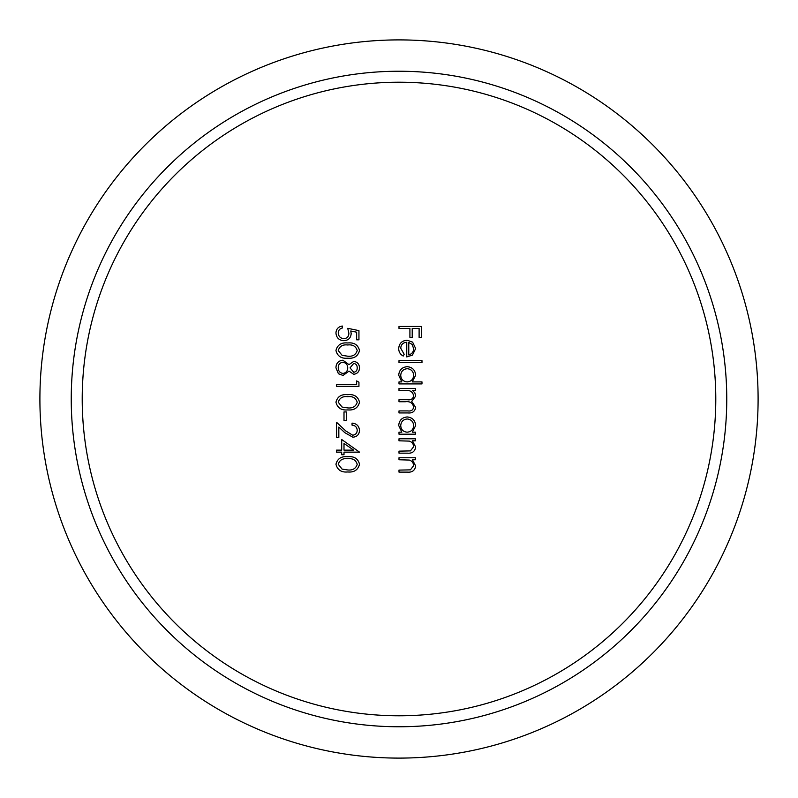 <?xml version="1.0" encoding="UTF-8"?>
<svg xmlns="http://www.w3.org/2000/svg" width="798" height="798" viewBox="0 0 798 798"><rect width="100%" height="100%" fill="white"/><g stroke="black" fill="none" stroke-linecap="round" stroke-linejoin="round"><path stroke-width="1.2" d="M758.1 399A359.1 359.1 0 0 1 399 758.1A359.1 359.1 0 0 1 39.9 399A359.1 359.1 0 0 1 399 39.9A359.1 359.1 0 0 1 758.1 399M726.759 399A327.759 327.759 0 0 1 399 726.759A327.759 327.759 0 0 1 71.241 399A327.759 327.759 0 0 1 399 71.241A327.759 327.759 0 0 1 726.759 399M715.786 399A316.786 316.786 0 0 1 399 715.786A316.786 316.786 0 0 1 82.214 399A316.786 316.786 0 0 1 399 82.214A316.786 316.786 0 0 1 715.786 399M341.704 439.508L359.519 452.147L343.998 452.147L343.998 454.73L341.704 454.73L341.704 452.147L336.537 452.147L336.537 450.142L341.704 450.142L341.704 439.508M343.998 411.928L346.302 411.928L346.302 420.546L343.998 420.546L343.998 411.928M356.646 380.905L358.94 382.212L358.94 386.362L336.537 386.362L336.537 384.347L356.646 384.347L356.646 380.905M335.958 350.472C337.454 344.826 341.374 342.332 347.729 342.98C354.093 342.312 358.023 344.816 359.519 350.472C358.053 356.187 354.122 358.761 347.729 358.202C341.344 358.771 337.424 356.187 335.958 350.472M399 457.753L415.379 457.753L415.379 459.758L412.426 459.758L415.658 465.992C414.94 470.501 412.167 472.536 407.359 472.117L399 472.117L399 470.102L410.431 469.862L413.653 465.643C413.454 462.82 412.007 460.965 409.314 460.067L399 459.758L399 457.753M415.379 432.177L415.379 434.192L399 434.192L399 432.177L401.833 432.177L398.711 425.494C399.19 420.287 402.032 417.444 407.229 416.955C412.396 417.494 415.209 420.356 415.658 425.553L412.347 432.177L415.379 432.177M421.982 381.903L421.982 383.918L399 383.918L399 381.903L401.833 381.903L398.711 375.22C399.19 370.013 402.032 367.17 407.229 366.681C412.396 367.22 415.209 370.082 415.658 375.279L412.207 381.903L421.982 381.903M400.726 348.237L404.167 354.262L403.229 356.048C400.247 354.422 398.741 351.898 398.711 348.487C399.15 343.379 401.953 340.636 407.14 340.247L412.606 342.133L415.658 348.536L412.436 355.13L406.761 356.915L406.761 342.262C403.06 342.571 401.045 344.556 400.726 348.237M399 326.462L421.404 326.462L421.404 337.374L419.11 337.374L419.11 328.467L412.217 328.467L412.217 337.374L409.913 337.374L409.913 328.467L399 328.467L399 326.462M399 360.646L421.982 360.646L421.982 362.661L399 362.661L399 360.646M399 388.516L415.379 388.516L415.379 390.521L412.526 390.521L414.83 392.796L415.658 396.167L411.708 401.384L415.658 407.389C414.92 411.509 412.327 413.354 407.868 412.935L399 412.935L399 410.92L407.878 410.92C411.199 411.379 413.125 410.082 413.653 407.04C412.676 402.93 409.913 401.165 405.374 401.733L399 401.733L399 399.718L407.329 399.718C410.86 400.277 412.965 398.98 413.653 395.818C412.785 391.868 410.192 390.102 405.893 390.521L399 390.521L399 388.516M399 438.79L415.379 438.79L415.379 440.805L412.426 440.805L415.658 447.03C414.94 451.538 412.167 453.583 407.359 453.154L399 453.154L399 451.139L410.431 450.9L413.653 446.681C413.454 443.868 412.007 442.002 409.314 441.114L399 440.805L399 438.79M358.94 330.621L358.94 339.818L356.646 339.818L356.646 332.197L350.751 330.99L351.18 333.624C350.791 338.073 348.347 340.427 343.848 340.676C338.96 340.327 336.327 337.724 335.958 332.866C336.267 328.966 338.382 326.691 342.282 326.033L342.282 328.038C339.719 328.676 338.382 330.322 338.252 332.985C338.571 336.467 340.457 338.362 343.938 338.671C347.15 338.352 348.796 336.547 348.886 333.265L347.738 328.327L358.94 330.621M353.704 374.292L349.015 371.11L343.06 375.439L338.422 373.743L335.958 367.798C336.098 363.27 338.402 360.746 342.871 360.217L349.015 364.636L353.763 361.364C357.414 361.963 359.339 364.157 359.519 367.928C359.29 371.669 357.344 373.783 353.704 374.292M335.958 402.182C337.454 396.536 341.374 394.042 347.729 394.691C354.093 394.032 358.023 396.526 359.519 402.182C358.053 407.898 354.122 410.481 347.729 409.913C341.344 410.481 337.424 407.898 335.958 402.182M357.215 430.341C356.965 427.189 355.24 425.454 352.048 425.144L352.048 423.13C356.596 423.509 359.08 425.942 359.519 430.441C359.21 434.571 356.985 436.825 352.856 437.214L344.816 432.676L338.831 427.07L338.831 437.494L336.537 437.494L336.537 422.272L345.803 430.96L352.676 435.199C355.509 434.85 357.025 433.224 357.215 430.341M335.958 464.236C337.454 458.591 341.374 456.097 347.729 456.745C354.093 456.087 358.023 458.581 359.519 464.236C358.053 469.952 354.122 472.536 347.729 471.967C341.344 472.536 337.424 469.952 335.958 464.236M408.766 342.472L408.766 354.901C411.898 354.013 413.524 351.918 413.653 348.636L412.117 344.417L408.766 342.472M407.15 381.903C411.17 381.544 413.334 379.349 413.653 375.309C413.324 371.329 411.17 369.115 407.209 368.696C403.249 369.125 401.095 371.329 400.726 375.289C401.025 379.319 403.17 381.524 407.15 381.903M407.15 432.177C411.17 431.818 413.334 429.623 413.653 425.583C413.324 421.603 411.17 419.399 407.209 418.97C403.249 419.399 401.095 421.603 400.726 425.563C401.025 429.603 403.17 431.808 407.15 432.177M357.215 350.541C355.868 346.222 352.706 344.367 347.738 344.985C342.771 344.367 339.609 346.222 338.252 350.541L342.103 355.349L347.738 356.197C352.676 356.706 355.838 354.821 357.215 350.541M353.773 372.287C356.117 371.798 357.265 370.312 357.215 367.818C357.215 365.334 356.058 363.858 353.733 363.379L350.033 367.898L353.773 372.287M343.02 373.434C346.023 372.905 347.589 371.08 347.738 367.948C347.619 364.656 345.973 362.751 342.811 362.222C339.768 362.751 338.252 364.616 338.252 367.818C338.302 371.07 339.888 372.945 343.02 373.434M357.215 402.252C355.868 397.933 352.706 396.077 347.738 396.706C342.771 396.077 339.609 397.933 338.252 402.252L342.103 407.06L347.738 407.908C352.676 408.416 355.838 406.531 357.215 402.252M343.998 443.459L343.998 450.142L353.733 450.142L343.998 443.459M357.215 464.306C355.868 459.987 352.706 458.132 347.738 458.76C342.771 458.132 339.609 459.987 338.252 464.306L342.103 469.114L347.738 469.962C352.676 470.471 355.838 468.586 357.215 464.306"/></g></svg>
